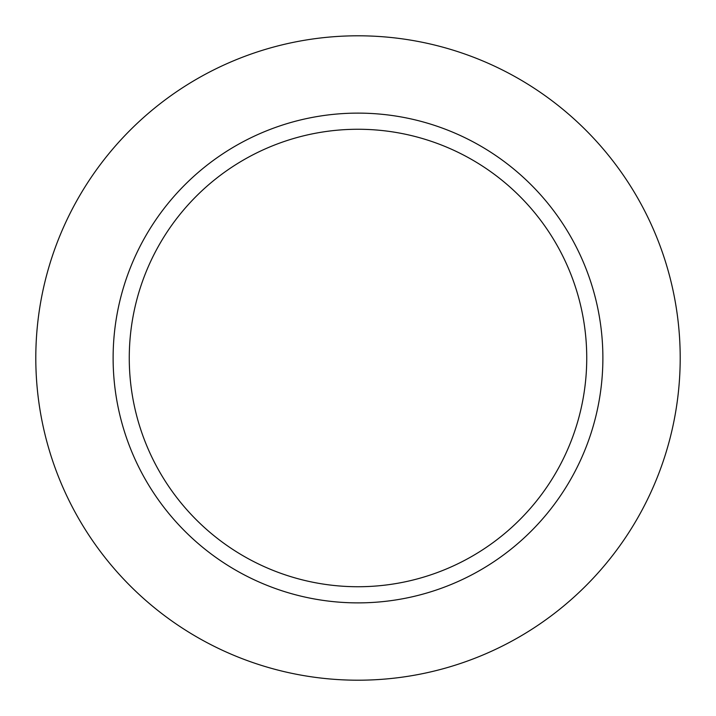<?xml version="1.0" encoding="UTF-8"?>
<svg xmlns="http://www.w3.org/2000/svg" width="716" height="716" viewBox="0 0 716 716"><rect width="100%" height="100%" fill="white"/><g stroke="black" fill="none" stroke-linecap="round" stroke-linejoin="round"><path stroke-width="1.07" d="M602.881 358A244.881 244.881 0 0 0 358 113.119A244.881 244.881 0 0 0 113.119 358A244.881 244.881 0 0 0 358 602.881A244.881 244.881 0 0 0 602.881 358A244.881 244.881 0 0 0 358 113.119A244.881 244.881 0 0 0 113.119 358A244.881 244.881 0 0 0 358 602.881A244.881 244.881 0 0 0 602.881 358M680.2 358A322.2 322.2 0 0 0 196.9 78.966A322.2 322.2 0 0 0 196.9 637.034A322.2 322.2 0 0 0 680.2 358A322.2 322.2 0 0 0 196.9 78.966A322.2 322.2 0 0 0 196.9 637.034A322.2 322.2 0 0 0 680.2 358M129.265 358A228.735 228.735 0 0 1 472.372 159.91A228.735 228.735 0 0 1 472.372 556.09A228.735 228.735 0 0 1 129.265 358A228.735 228.735 0 0 1 472.372 159.91A228.735 228.735 0 0 1 472.372 556.09A228.735 228.735 0 0 1 129.265 358"/></g></svg>
